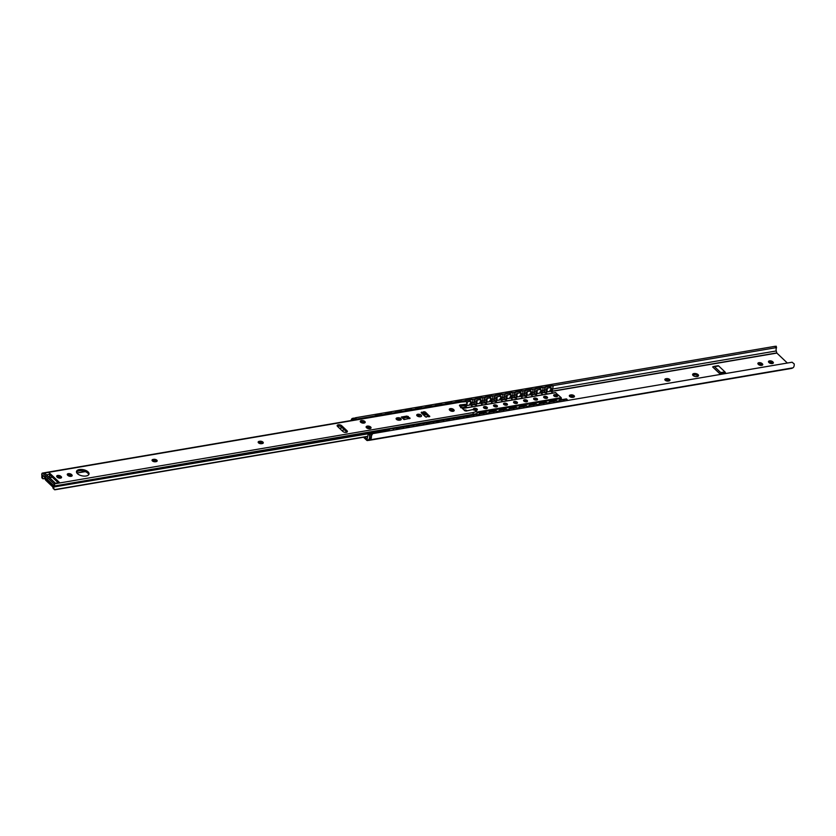<?xml version="1.0" encoding="UTF-8"?>
<svg xmlns="http://www.w3.org/2000/svg" width="836" height="836" viewBox="0 0 836 836"><rect width="100%" height="100%" fill="white"/><g stroke="black" fill="none" stroke-linecap="round" stroke-linejoin="round"><path stroke-width="1.25" d="M367.704 436.486L55.155 489.708L53.253 488.621L52.825 487.315A4.326 2.33 80.3 0 1 53.692 485.57L42.605 475.067A4.326 2.33 80.3 0 1 42.594 477.628L41.8 476.865L41.978 477.899L41.8 476.865A2.821 1.515 -99.7 0 0 41.81 475.203A2.017 1.087 80.3 0 1 41.81 474.012L41.842 473.834A1.505 0.815 80.3 0 1 42.385 473.103A1.505 0.815 80.3 0 1 42.908 473.301L54.089 483.908A1.505 0.815 80.3 0 1 54.622 485.956L54.591 486.124A2.017 1.087 80.3 0 1 54.183 486.939A2.821 1.515 -99.7 0 0 53.619 488.078L52.825 487.315M55.155 489.708L54.392 489.666L53.619 488.078M44.862 478.432L42.908 478.767L41.863 477.826M42.908 478.767L42.594 477.628M460.97 407.122A4.326 2.33 -99.7 0 0 461.253 406.087M476.614 414.572A2.017 1.087 -99.7 0 0 477.001 413.778L477.032 413.611A1.505 0.815 -99.7 0 0 476.499 411.563L475.224 410.351L472.486 409.63L466.185 411.051L464.753 410.706L459.424 405.659L459.79 405L466.728 404.175L467.334 402.879L466.06 401.667A1.505 0.815 -99.7 0 0 465.589 401.458L461.033 401.823A1.505 0.815 -99.7 0 0 460.991 401.823L42.385 473.103M461.441 407.571L464.419 407.331L463.154 407.435L464.419 407.331L465.756 405.982A4.326 2.33 -99.7 0 0 465.83 405.533M467.334 402.879L466.467 405.46L460.03 406.223M337.525 426.412A2.518 1.233 -168.5 0 1 337.148 425.555A2.518 1.233 -168.5 0 1 339.04 424.751A2.518 1.233 -168.5 0 1 341.694 425.702L347.024 430.749A2.518 1.233 -168.5 0 1 347.4 431.606A2.518 1.233 -168.5 0 1 345.508 432.411A2.518 1.233 -168.5 0 1 342.844 431.46L337.525 426.412M346.888 432.17A2.518 1.233 11.5 0 0 346.762 432.034L341.433 426.987A2.518 1.233 11.5 0 0 337.389 426.276M370.557 428.44A2.518 1.233 11.5 0 0 370.421 428.304A2.518 1.233 11.5 0 0 366.377 427.593M370.682 427.018A2.518 1.233 -168.5 0 1 371.059 427.875A2.518 1.233 -168.5 0 1 368.352 428.586A2.518 1.233 -168.5 0 1 366.126 426.872A2.518 1.233 -168.5 0 1 368.018 426.067A2.518 1.233 -168.5 0 1 370.682 427.018M364.695 422.891A2.518 1.233 11.5 0 0 364.569 422.755A2.518 1.233 11.5 0 0 360.515 422.044M364.83 421.469A2.518 1.233 -168.5 0 1 365.207 422.326A2.518 1.233 -168.5 0 1 362.49 423.037A2.518 1.233 -168.5 0 1 360.274 421.323A2.518 1.233 -168.5 0 1 362.166 420.508A2.518 1.233 -168.5 0 1 364.83 421.469M55.458 483.271L50.421 478.495A2.017 1.087 80.3 0 1 49.648 476.53L49.533 474.284L46.461 474.806M55.406 483.281L59.241 482.633A2.017 1.087 80.3 0 1 59.92 482.894L55.74 483.616L44.59 473.03L48.77 472.319A2.017 1.087 80.3 0 1 49.533 474.284M45.478 477.272A2.017 1.087 -99.7 0 0 46.241 479.206L52.522 485.162A2.017 1.087 -99.7 0 0 53.211 485.434A2.017 1.087 -99.7 0 0 53.703 485.079M52.929 486.876A3.522 1.902 80.3 0 1 52.26 486.447L45.98 480.491A3.522 1.902 80.3 0 1 44.632 477.063L44.601 476.457M48.77 472.319L59.92 482.894M58.206 482.811L49.554 474.597M428.784 416.83L425.106 413.339L421.772 413.308M409.086 418.69L406.693 417.363L403.046 417.99M453.635 411.145A2.309 1.139 11.5 0 0 453.572 411.082L453.196 410.727A2.309 1.139 11.5 0 0 449.559 410.037M400.684 419.954A2.309 1.139 11.5 0 0 397.476 419.055L396.891 419.16A2.309 1.139 11.5 0 0 396.4 419.296M262.734 443.435A2.309 1.139 11.5 0 0 259.526 442.547L258.941 442.641A2.309 1.139 11.5 0 0 258.449 442.787M156.625 461.503A2.309 1.139 11.5 0 0 153.416 460.615L152.831 460.709A2.309 1.139 11.5 0 0 152.34 460.855M88.741 474.66A6.385 3.145 11.5 0 0 87.801 473.155A6.385 3.145 11.5 0 0 81.688 470.772A6.385 3.145 11.5 0 0 76.504 472.173M71.624 476.186A2.309 1.139 11.5 0 0 71.562 476.133L71.196 475.778A2.309 1.139 11.5 0 0 67.549 475.088M61.018 477.993A2.309 1.139 11.5 0 0 60.955 477.941L60.579 477.586A2.309 1.139 11.5 0 0 56.942 476.886M401.353 417.039L406.965 416.077L410.079 418.303L404.007 419.557L401.353 417.039A1.808 1.244 -46.5 0 1 402.283 417.268L404.593 419.463M423.998 411.688L425.367 412.054L429.777 416.432L425.451 416.798L421.187 412.765L423.998 411.688L423.737 412.974M419.724 416.777L418.104 415.241L421.187 415.147L421.522 416.088M418.104 415.241A2.466 1.212 11.5 0 0 416.861 415.565M421.187 415.147A2.466 1.212 -168.5 0 1 421.553 415.983A2.466 1.212 -168.5 0 1 418.899 416.683A2.466 1.212 -168.5 0 1 416.725 415.001A2.466 1.212 -168.5 0 1 418.575 414.207A2.466 1.212 -168.5 0 1 421.187 415.147M449.622 410.089A2.309 1.139 -168.5 0 1 449.277 409.306A2.309 1.139 -168.5 0 1 451.012 408.564A2.309 1.139 -168.5 0 1 453.467 409.441L453.833 409.797A2.309 1.139 -168.5 0 1 454.178 410.58A2.309 1.139 -168.5 0 1 452.443 411.322A2.309 1.139 -168.5 0 1 449.987 410.445L449.622 410.089M397.737 417.77A2.309 1.139 -168.5 0 1 400.162 418.125A2.309 1.139 -168.5 0 1 401.228 419.39A2.309 1.139 -168.5 0 1 400.183 420.09L399.608 420.195A2.309 1.139 -168.5 0 1 397.184 419.829A2.309 1.139 -168.5 0 1 396.107 418.564A2.309 1.139 -168.5 0 1 397.152 417.864L397.737 417.77L397.476 419.055M259.787 441.262A2.309 1.139 -168.5 0 1 262.211 441.617A2.309 1.139 -168.5 0 1 263.288 442.881A2.309 1.139 -168.5 0 1 262.243 443.582L261.658 443.676A2.309 1.139 -168.5 0 1 259.233 443.32A2.309 1.139 -168.5 0 1 258.167 442.056A2.309 1.139 -168.5 0 1 259.202 441.356L259.787 441.262L259.526 442.547M153.678 459.33A2.309 1.139 -168.5 0 1 156.092 459.685A2.309 1.139 -168.5 0 1 157.168 460.95A2.309 1.139 -168.5 0 1 156.123 461.65L155.538 461.744A2.309 1.139 -168.5 0 1 153.124 461.388A2.309 1.139 -168.5 0 1 152.047 460.124A2.309 1.139 -168.5 0 1 153.093 459.424L153.678 459.33L153.416 460.615M88.062 471.87A6.385 3.145 -168.5 0 1 89.013 474.043A6.385 3.145 -168.5 0 1 82.127 475.851A6.385 3.145 -168.5 0 1 76.494 471.504A6.385 3.145 -168.5 0 1 81.291 469.445A6.385 3.145 -168.5 0 1 88.062 471.87M67.611 475.141A2.309 1.139 -168.5 0 1 67.267 474.357A2.309 1.139 -168.5 0 1 69.001 473.615A2.309 1.139 -168.5 0 1 71.457 474.493L71.823 474.838A2.309 1.139 -168.5 0 1 72.178 475.632A2.309 1.139 -168.5 0 1 70.433 476.374A2.309 1.139 -168.5 0 1 67.988 475.496L67.611 475.141M57.005 476.948A2.309 1.139 -168.5 0 1 56.649 476.165A2.309 1.139 -168.5 0 1 58.395 475.423A2.309 1.139 -168.5 0 1 60.84 476.301L61.216 476.645A2.309 1.139 -168.5 0 1 61.561 477.44A2.309 1.139 -168.5 0 1 59.826 478.182A2.309 1.139 -168.5 0 1 57.37 477.304L57.005 476.948M466.728 404.175L466.467 405.46M473.207 414.75L473.228 414.677A1.505 0.815 -99.7 0 0 472.695 412.629L54.089 483.908M42.908 473.301L461.514 402.022A1.505 0.815 -99.7 0 0 461.033 401.823M720.684 374.382L712.627 366.941L713.735 366.481A1.808 0.972 80.3 0 1 713.892 366.429A1.808 0.972 80.3 0 1 714.508 366.67L720.768 372.605A1.808 0.972 80.3 0 1 721.353 373.702L721.489 374.246M725.669 373.535L725.523 372.992A1.808 0.972 -99.7 0 0 724.937 371.895L718.678 365.959A1.808 0.972 -99.7 0 0 718.061 365.719A1.808 0.972 -99.7 0 0 717.915 365.771L714.048 366.429M720.507 374.413L713.819 368.07M698.07 374.622A3.02 1.484 -168.5 0 1 698.52 375.657A3.02 1.484 -168.5 0 1 695.27 376.503A3.02 1.484 -168.5 0 1 692.605 374.455A3.02 1.484 -168.5 0 1 694.873 373.483A3.02 1.484 -168.5 0 1 698.07 374.622M698.081 376.242A3.02 1.484 11.5 0 0 697.809 375.918A3.02 1.484 11.5 0 0 692.783 375.155M669.417 380.819A2.309 1.139 11.5 0 0 666.208 379.92L665.623 380.025A2.309 1.139 11.5 0 0 665.132 380.161M666.47 378.635A2.309 1.139 -168.5 0 1 668.894 379.001A2.309 1.139 -168.5 0 1 669.96 380.265A2.309 1.139 -168.5 0 1 668.915 380.955L668.34 381.059A2.309 1.139 -168.5 0 1 665.916 380.704A2.309 1.139 -168.5 0 1 664.839 379.44A2.309 1.139 -168.5 0 1 665.884 378.739L666.47 378.635L666.208 379.92M573.914 397.079A2.309 1.139 11.5 0 0 570.706 396.191L570.121 396.285A2.309 1.139 11.5 0 0 569.63 396.431M570.967 394.895A2.309 1.139 -168.5 0 1 573.392 395.261A2.309 1.139 -168.5 0 1 574.457 396.525A2.309 1.139 -168.5 0 1 573.423 397.225L572.838 397.319A2.309 1.139 -168.5 0 1 570.413 396.964A2.309 1.139 -168.5 0 1 569.337 395.7A2.309 1.139 -168.5 0 1 570.382 395L570.967 394.895L570.706 396.191M787.355 363.033L776.863 353.085L776.257 350.953A2.821 1.515 80.3 0 1 776.341 348.278L775.599 347.755L776.341 348.278L775.599 347.755L552.627 385.72A1.003 0.69 -46.5 0 1 552.753 385.918M758.21 364.182A2.309 1.139 -168.5 0 1 757.865 363.388A2.309 1.139 -168.5 0 1 759.6 362.646A2.309 1.139 -168.5 0 1 762.045 363.524L762.422 363.879A2.309 1.139 -168.5 0 1 762.766 364.663A2.309 1.139 -168.5 0 1 761.032 365.405A2.309 1.139 -168.5 0 1 758.576 364.527L758.21 364.182M768.817 362.375A2.309 1.139 -168.5 0 1 768.472 361.58A2.309 1.139 -168.5 0 1 770.207 360.839A2.309 1.139 -168.5 0 1 772.663 361.716L773.039 362.072A2.309 1.139 -168.5 0 1 773.384 362.855A2.309 1.139 -168.5 0 1 771.638 363.597A2.309 1.139 -168.5 0 1 769.193 362.719L768.817 362.375M762.223 365.227A2.309 1.139 11.5 0 0 762.16 365.165L761.784 364.81A2.309 1.139 11.5 0 0 758.147 364.12M772.83 363.42A2.309 1.139 11.5 0 0 772.777 363.357L772.401 363.002A2.309 1.139 11.5 0 0 768.754 362.312M775.599 347.755L775.265 346.271L355.624 417.728M354.84 419.411L356.157 419.17L355.822 417.697L353.189 418.617M371.288 435.984L371.414 435.911A4.326 2.33 80.3 0 1 370.129 439.82L369.115 440.321A1.808 0.972 80.3 0 1 368.958 440.373A1.808 0.972 80.3 0 1 368.666 440.342M371.414 435.911L372.647 433.644L371.059 434.636M791.587 368.383A1.808 0.972 -99.7 0 0 791.744 368.383A1.808 0.972 -99.7 0 0 791.901 368.331L792.904 367.83A4.326 2.33 -99.7 0 0 794.2 363.911L792.089 362.228L372.647 433.644M545.25 386.974L542.595 387.423A1.003 0.69 -46.5 0 1 542.731 387.622M535.228 388.677L532.574 389.137A1.003 0.69 -46.5 0 1 532.699 389.325M525.196 390.391L522.542 390.84A1.003 0.69 -46.5 0 1 522.678 391.039M515.175 392.094L512.52 392.544A1.003 0.69 -46.5 0 1 512.646 392.742M505.143 393.808L502.499 394.258A1.003 0.69 -46.5 0 1 502.624 394.456M495.121 395.512L492.467 395.961A1.003 0.69 -46.5 0 1 492.603 396.159M485.089 397.215L482.445 397.675A1.003 0.69 -46.5 0 1 482.571 397.863M475.067 398.929L472.413 399.378M465.035 400.632L462.392 401.081A1.003 0.69 -46.5 0 1 462.517 401.28M455.014 402.335L452.36 402.795A1.003 0.69 -46.5 0 1 452.495 402.994M444.982 404.049L442.338 404.499A1.003 0.69 -46.5 0 1 442.463 404.697M434.96 405.753L432.306 406.202A1.003 0.69 -46.5 0 1 432.442 406.4M424.928 407.466L422.284 407.916A1.003 0.69 -46.5 0 1 422.41 408.114M414.907 409.17L412.252 409.619A1.003 0.69 -46.5 0 1 412.388 409.818M404.885 410.873L402.231 411.333A1.003 0.69 -46.5 0 1 402.356 411.521M394.853 412.587L392.199 413.036A1.003 0.69 -46.5 0 1 392.335 413.235M384.832 414.29L382.177 414.74M374.8 416.004L356.157 419.17M370.787 433.163L368.185 434.114L367.15 439.234L364.81 437.019M353.241 420.174L354.192 420.017M371.821 434.041L371.309 433.299L369.47 433.612L370.766 434.009A4.222 2.278 80.3 0 1 369.93 439.757L368.875 440.279A1.808 0.972 80.3 0 1 368.718 440.332A1.808 0.972 80.3 0 1 368.561 440.332M368.948 417.164L356.042 419.285A2.717 1.463 -99.7 0 1 356.857 419.557L355.499 419.641M369.146 417.133L372.72 416.537A2.633 1.421 80.3 0 1 373.441 416.736M387.852 430.446L388.029 430.55A2.633 1.421 80.3 0 1 388.343 430.979M371.309 433.299L388.029 430.55M341.799 430.467A5.026 3.438 133.5 0 0 341.882 430.446L344.39 429.788M550.527 387.726L550.882 389.053L550.872 387.538L547.162 388.176L547.172 388.824M550.558 387.862L550.882 389.053A2.257 1.547 -46.5 0 1 550.725 389.827L550.057 390.318M551.196 388.928L550.914 387.674M550.307 390.527L551.185 390.172A2.821 1.933 -46.5 0 0 551.467 388.782L551.102 387.601A3.093 2.121 -46.5 0 1 551.217 387.873A3.093 2.121 -46.5 0 1 551.258 388.05M546.859 390.694L546.692 390.935A2.821 1.933 133.5 0 1 546.974 389.555L547.193 388.594L547.214 389.68A2.257 1.547 133.5 0 0 547.058 390.454L546.702 391.029M546.608 391.478L546.692 390.935L546.263 391.363A3.093 2.121 133.5 0 1 546.89 388.332L546.88 388.322A3.104 2.121 133.5 0 0 546.263 391.363M547.214 389.68L547.099 388.447M547.193 388.677A1.035 0.941 116.9 0 1 547.078 389.628M540.505 389.43L540.861 390.767L540.84 389.252L536.952 390.036M540.526 389.566L540.861 390.767A2.257 1.547 -46.5 0 1 540.704 391.541L540.025 392.021M541.174 390.631L540.882 389.377M540.275 392.23L541.164 391.875A2.821 1.933 -46.5 0 0 541.446 390.496L540.829 389.503M536.837 392.397L536.67 392.638A2.821 1.933 133.5 0 1 536.952 391.258L537.172 390.307L537.193 391.384A2.257 1.547 133.5 0 0 537.025 392.168L536.67 392.742M536.587 393.181L536.67 392.638L536.231 393.066A3.093 2.121 133.5 0 1 536.858 390.036L536.848 390.025A3.104 2.121 133.5 0 0 536.231 393.066M537.193 391.384L537.067 390.151M537.161 390.381A1.035 0.941 116.9 0 1 537.057 391.332M530.484 391.133L531.142 392.345L530.818 390.955L527.108 391.593L526.92 392.962A2.821 1.933 133.5 0 0 526.638 394.352L526.21 394.78A3.104 2.121 133.5 0 1 526.826 391.739L526.826 391.739A3.093 2.121 133.5 0 0 526.22 394.77M530.505 391.269L530.839 392.471A2.257 1.547 -46.5 0 1 530.672 393.244L530.003 393.725M531.142 392.345L530.86 391.091M530.254 393.944L531.132 393.578A2.821 1.933 -46.5 0 0 531.414 392.199L531.048 391.018A3.093 2.121 -46.5 0 1 531.163 391.29A3.093 2.121 -46.5 0 1 531.215 391.467M527.004 391.854L527.161 393.098A2.257 1.547 133.5 0 0 527.004 393.871L526.649 394.446M526.805 394.111L526.555 394.895M527.161 393.098L526.92 391.739M527.14 392.084A1.035 0.941 116.9 0 1 527.025 393.045M520.452 392.847L520.807 394.174L520.786 392.659L516.899 393.453M520.473 392.983L520.807 394.174A2.257 1.547 -46.5 0 1 520.65 394.958L519.971 395.438M521.121 394.049L520.828 392.795M520.222 395.647L521.11 395.292A2.821 1.933 -46.5 0 0 521.392 393.913L521.027 392.721A3.093 2.121 -46.5 0 1 521.131 392.993A3.093 2.121 -46.5 0 1 521.183 393.171M516.784 395.815L516.617 396.055A2.821 1.933 133.5 0 1 516.899 394.676L517.118 393.714L517.139 394.801A2.257 1.547 133.5 0 0 516.982 395.574L516.617 396.149M516.533 396.598L516.617 396.055L516.178 396.483A3.093 2.121 133.5 0 1 516.805 393.453L516.794 393.442A3.104 2.121 133.5 0 0 516.178 396.483M517.139 394.801L517.014 393.568M517.108 393.798A1.035 0.941 116.9 0 1 517.003 394.749M510.43 394.55L510.786 395.888L510.765 394.373L506.867 395.156M510.451 394.686L510.786 395.888A2.257 1.547 -46.5 0 1 510.618 396.661L509.95 397.142M511.089 395.752L510.806 394.498M510.2 397.351L511.078 396.995A2.821 1.933 -46.5 0 0 511.36 395.616L510.995 394.435A3.093 2.121 -46.5 0 1 511.109 394.696A3.093 2.121 -46.5 0 1 511.162 394.874A3.104 2.121 133.5 0 0 510.995 394.435L510.754 394.623M506.752 397.528L506.585 397.758A2.821 1.933 133.5 0 1 506.867 396.379L507.097 395.428L507.107 396.515A2.257 1.547 133.5 0 0 506.95 397.288L506.595 397.863M506.501 398.302L506.585 397.758L506.156 398.187A3.093 2.121 133.5 0 1 506.783 395.156L506.773 395.146A3.104 2.121 133.5 0 0 506.156 398.187M507.107 396.515L506.992 395.282M507.086 395.501A1.035 0.941 116.9 0 1 506.971 396.463M500.398 396.264L500.754 397.591L500.733 396.076L496.845 396.86M500.419 396.4L500.754 397.591A2.257 1.547 -46.5 0 1 500.597 398.364L499.918 398.856M501.067 397.466L500.774 396.212M500.168 399.065L501.057 398.709A2.821 1.933 -46.5 0 0 501.339 397.319L500.973 396.139A3.093 2.121 -46.5 0 1 501.077 396.41A3.093 2.121 -46.5 0 1 501.13 396.588M497.086 398.218L496.971 396.985L497.086 398.218A2.257 1.547 133.5 0 0 496.929 398.991L496.563 399.566M496.73 399.232L496.124 399.901A3.093 2.121 133.5 0 1 496.751 396.86L496.741 396.86A3.104 2.121 133.5 0 0 496.124 399.901M497.065 397.121L496.845 398.093A2.821 1.933 133.5 0 0 496.563 399.472L496.479 400.016M497.054 397.215A1.035 0.941 116.9 0 1 496.95 398.166M490.377 397.967L490.732 399.294L490.722 397.79L487.001 398.417L487.012 399.065M490.398 398.103L490.732 399.294A2.257 1.547 -46.5 0 1 490.575 400.078L489.896 400.559M491.035 399.169L490.753 397.915M490.147 400.768L491.025 400.413A2.821 1.933 -46.5 0 0 491.307 399.033L490.941 397.842A3.093 2.121 -46.5 0 1 491.056 398.114A3.093 2.121 -46.5 0 1 491.108 398.291M487.054 399.921L486.939 398.688L487.054 399.921A2.257 1.547 133.5 0 0 486.897 400.705L486.542 401.28M486.698 400.935L486.103 401.604A3.104 2.121 133.5 0 1 486.719 398.563L486.719 398.563A3.093 2.121 133.5 0 0 486.113 401.604M487.043 398.835L486.813 399.796A2.821 1.933 133.5 0 0 486.531 401.175L486.458 401.719M487.033 398.918A1.035 0.941 116.9 0 1 486.918 399.869M480.345 399.671L480.7 401.008L480.679 399.493L476.969 400.12L476.99 400.778M480.366 399.807L480.7 401.008A2.257 1.547 -46.5 0 1 480.543 401.782L479.864 402.262M481.013 400.883L480.721 399.629M480.115 402.471L481.003 402.116A2.821 1.933 -46.5 0 0 481.285 400.737L480.919 399.556A3.093 2.121 -46.5 0 1 481.024 399.817A3.093 2.121 -46.5 0 1 481.076 400.005M476.677 402.649L476.51 402.889A2.821 1.933 133.5 0 1 476.792 401.499L477.011 400.548L477.032 401.635A2.257 1.547 133.5 0 0 476.875 402.409L476.51 402.983M476.426 403.433L476.51 402.889L476.071 403.318A3.104 2.121 133.5 0 1 476.698 400.277L476.698 400.277A3.093 2.121 133.5 0 0 476.081 403.307M477.032 401.635L476.917 400.402M477.001 400.622A1.035 0.941 116.9 0 1 476.896 401.583M470.323 401.385L470.678 402.712L470.658 401.196L466.948 401.834L466.76 403.213L466.666 401.98A3.104 2.121 133.5 0 0 466.551 402.137A3.093 2.121 133.5 0 1 466.676 401.991M470.344 401.52L470.678 402.712A2.257 1.547 -46.5 0 1 470.522 403.495L469.842 403.976M470.981 402.586L470.699 401.332M470.093 404.185L470.981 403.83A2.821 1.933 -46.5 0 0 471.253 402.44L470.887 401.259A3.093 2.121 -46.5 0 1 471.002 401.531A3.093 2.121 -46.5 0 1 471.055 401.708M467 403.339L466.77 401.991M546.963 390.83L546.66 391.342L547.34 391.447M544.351 392.439A1.003 0.69 -46.5 0 1 544.006 391.739L544.842 387.664A1.003 0.69 -46.5 0 1 545.845 386.66L552.115 385.595A1.003 0.69 -46.5 0 1 552.638 385.73L552.951 386.033A1.003 0.69 133.5 0 0 552.439 385.898L546.169 386.964A1.003 0.69 133.5 0 0 545.156 387.967L544.33 392.042A1.003 0.69 133.5 0 0 544.988 392.763L545.511 392.168L547.392 393.965M548.573 391.624L546.545 391.457M545.511 392.168L550.945 391.238L552.826 393.035M558.699 401.97L558.897 400.998A1.003 0.69 -46.5 0 1 559.911 399.995L566.171 398.929A1.003 0.69 -46.5 0 1 566.818 399.242M536.942 392.533L536.639 393.056L537.318 393.16M531.989 394.592L534.288 394.195A1.003 0.69 -46.5 0 1 533.985 393.453L534.81 389.377A1.003 0.69 -46.5 0 1 535.824 388.374L542.094 387.308A1.003 0.69 -46.5 0 1 542.606 387.434L542.93 387.737A1.003 0.69 133.5 0 0 542.407 387.611L536.137 388.677A1.003 0.69 133.5 0 0 535.134 389.68L534.298 393.756A1.003 0.69 133.5 0 0 534.967 394.467L535.489 393.871L537.37 395.668M538.551 393.338L536.524 393.16M535.489 393.871L540.923 392.951L542.804 394.749M548.677 403.673L548.865 402.701A1.003 0.69 -46.5 0 1 549.879 401.698L556.149 400.632A1.003 0.69 -46.5 0 1 556.786 400.956M526.92 394.247L527.286 394.864M524.297 395.856A1.003 0.69 -46.5 0 1 523.953 395.156L524.789 391.081A1.003 0.69 -46.5 0 1 525.792 390.078L532.062 389.012A1.003 0.69 -46.5 0 1 532.584 389.137L532.898 389.44A1.003 0.69 133.5 0 0 532.386 389.315L526.116 390.381A1.003 0.69 133.5 0 0 525.102 391.384L524.276 395.459A1.003 0.69 133.5 0 0 524.935 396.18L525.457 395.585L527.338 397.382M528.519 395.041L526.492 394.874M530.891 394.676L525.468 395.595L530.891 394.655L532.772 396.452M538.645 405.376L538.844 404.405A1.003 0.69 -46.5 0 1 539.857 403.412L546.117 402.335A1.003 0.69 -46.5 0 1 546.765 402.659M516.888 395.95L516.585 396.463L517.265 396.567M514.265 397.57A1.003 0.69 -46.5 0 1 513.931 396.87L514.757 392.784A1.003 0.69 -46.5 0 1 515.77 391.791L522.04 390.715A1.003 0.69 -46.5 0 1 522.552 390.851L522.876 391.154A1.003 0.69 133.5 0 0 522.354 391.018L516.094 392.094A1.003 0.69 133.5 0 0 515.08 393.087L514.245 397.173A1.003 0.69 133.5 0 0 514.913 397.884L515.436 397.288L517.317 399.085M518.498 396.755L516.47 396.577M520.87 396.379L515.436 397.299L520.87 396.368L522.751 398.155M528.624 407.09L528.822 406.118A1.003 0.69 -46.5 0 1 529.825 405.115L536.095 404.049A1.003 0.69 -46.5 0 1 536.733 404.363M506.867 397.654L506.564 398.176L507.233 398.281M504.244 399.274A1.003 0.69 -46.5 0 1 503.899 398.573L504.735 394.498A1.003 0.69 -46.5 0 1 505.738 393.495L512.008 392.429A1.003 0.69 -46.5 0 1 512.531 392.554L512.844 392.857A1.003 0.69 133.5 0 0 512.332 392.732L506.062 393.798A1.003 0.69 133.5 0 0 505.048 394.801L504.223 398.876A1.003 0.69 133.5 0 0 504.881 399.587L505.404 399.002L507.295 400.789M508.466 398.458L506.438 398.281M505.404 399.002L510.838 398.072L512.719 399.869M518.592 408.794L518.79 407.822A1.003 0.69 -46.5 0 1 519.804 406.818L526.063 405.753A1.003 0.69 -46.5 0 1 526.711 406.077M496.835 399.368L496.532 399.88L497.211 399.984M494.212 400.977A1.003 0.69 -46.5 0 1 493.877 400.277L494.703 396.201A1.003 0.69 -46.5 0 1 495.717 395.198L501.987 394.132A1.003 0.69 -46.5 0 1 502.499 394.258L502.823 394.561A1.003 0.69 133.5 0 0 502.3 394.435L496.041 395.501A1.003 0.69 133.5 0 0 495.027 396.504L494.201 400.58A1.003 0.69 133.5 0 0 494.86 401.301L495.382 400.705L497.263 402.503M498.444 400.162L496.417 399.995M500.816 399.796L495.382 400.716L500.816 399.775L502.697 401.573M508.57 410.507L508.769 409.525A1.003 0.69 -46.5 0 1 509.772 408.532L516.042 407.466A1.003 0.69 -46.5 0 1 516.679 407.78M486.813 401.071L486.51 401.594L487.179 401.698M484.19 402.691A1.003 0.69 -46.5 0 1 483.845 401.991L484.681 397.905A1.003 0.69 -46.5 0 1 485.695 396.912L491.955 395.846A1.003 0.69 -46.5 0 1 492.477 395.971L492.791 396.274A1.003 0.69 133.5 0 0 492.279 396.149L486.009 397.215A1.003 0.69 133.5 0 0 484.995 398.208L484.169 402.294A1.003 0.69 133.5 0 0 484.828 403.004L485.35 402.409L487.242 404.206M488.412 401.876L486.385 401.698M490.795 401.499L485.361 402.43L490.784 401.489L492.665 403.286M498.538 412.211L498.737 411.239A1.003 0.69 -46.5 0 1 499.75 410.236L506.01 409.17A1.003 0.69 -46.5 0 1 506.658 409.483M476.781 402.785L476.478 403.297L477.157 403.401M474.158 404.394A1.003 0.69 -46.5 0 1 473.824 403.694L474.649 399.618A1.003 0.69 -46.5 0 1 475.663 398.615L481.933 397.549A1.003 0.69 -46.5 0 1 482.445 397.675L482.769 397.978A1.003 0.69 133.5 0 0 482.247 397.852L475.987 398.918A1.003 0.69 133.5 0 0 474.973 399.921L474.148 403.997A1.003 0.69 133.5 0 0 474.806 404.718L475.329 404.122L477.21 405.909M478.391 403.579L476.363 403.401M475.329 404.122L480.763 403.192L482.644 404.99M488.517 413.914L488.715 412.942A1.003 0.69 -46.5 0 1 489.718 411.939L495.988 410.873A1.003 0.69 -46.5 0 1 496.626 411.197M464.586 401.541L464.628 401.322A1.003 0.69 -46.5 0 1 465.642 400.319L471.901 399.253A1.003 0.69 -46.5 0 1 472.549 399.577M468.359 405.293L466.572 405.241M465.798 405.742L470.731 404.906L472.612 406.693M478.485 415.628L478.683 414.656A1.003 0.69 -46.5 0 1 479.697 413.653L485.967 412.587A1.003 0.69 -46.5 0 1 486.604 412.9M454.638 402.91A1.003 0.69 -46.5 0 1 455.61 402.032L461.88 400.966A1.003 0.69 -46.5 0 1 462.392 401.092L462.716 401.395A1.003 0.69 133.5 0 0 462.193 401.27L455.933 402.335A1.003 0.69 133.5 0 0 455.171 402.816M468.463 417.331L468.662 416.359A1.003 0.69 -46.5 0 1 469.665 415.356L475.935 414.29A1.003 0.69 -46.5 0 1 476.572 414.614M444.606 404.614A1.003 0.69 -46.5 0 1 445.588 403.736L451.848 402.67A1.003 0.69 -46.5 0 1 452.37 402.795L452.684 403.098A1.003 0.69 133.5 0 0 452.171 402.973L445.901 404.039A1.003 0.69 133.5 0 0 445.149 404.519M458.431 419.035L458.63 418.063A1.003 0.69 -46.5 0 1 459.643 417.07L465.913 416.004A1.003 0.69 -46.5 0 1 466.551 416.318M434.584 406.327A1.003 0.69 -46.5 0 1 435.556 405.45L441.826 404.373A1.003 0.69 -46.5 0 1 442.338 404.509L442.662 404.812A1.003 0.69 133.5 0 0 442.139 404.676L435.88 405.753A1.003 0.69 133.5 0 0 435.117 406.233M448.409 420.748L448.608 419.776A1.003 0.69 -46.5 0 1 449.611 418.773L455.881 417.707A1.003 0.69 -46.5 0 1 456.519 418.021M424.552 408.031A1.003 0.69 -46.5 0 1 425.534 407.153L431.794 406.087A1.003 0.69 -46.5 0 1 432.316 406.212L432.63 406.515A1.003 0.69 133.5 0 0 432.118 406.39L425.848 407.456A1.003 0.69 133.5 0 0 425.096 407.937M438.377 422.452L438.576 421.48A1.003 0.69 -46.5 0 1 439.59 420.477L445.86 419.411A1.003 0.69 -46.5 0 1 446.497 419.735M414.531 409.734A1.003 0.69 -46.5 0 1 415.502 408.856L421.772 407.79A1.003 0.69 -46.5 0 1 422.284 407.916L422.608 408.219A1.003 0.69 133.5 0 0 422.086 408.093L415.826 409.159A1.003 0.69 133.5 0 0 415.064 409.65M428.356 424.165L428.555 423.194A1.003 0.69 -46.5 0 1 429.558 422.19L435.828 421.125A1.003 0.69 -46.5 0 1 436.465 421.438M404.499 411.448A1.003 0.69 -46.5 0 1 405.481 410.57L411.74 409.504A1.003 0.69 -46.5 0 1 412.263 409.63L412.587 409.933A1.003 0.69 133.5 0 0 412.064 409.807L405.794 410.873A1.003 0.69 133.5 0 0 405.042 411.354M418.324 425.869L418.522 424.897A1.003 0.69 -46.5 0 1 419.536 423.894L425.806 422.828A1.003 0.69 -46.5 0 1 426.444 423.141M394.477 413.151A1.003 0.69 -46.5 0 1 395.449 412.273L401.719 411.207A1.003 0.69 -46.5 0 1 402.241 411.333L402.555 411.636A1.003 0.69 133.5 0 0 402.043 411.511L395.773 412.576A1.003 0.69 133.5 0 0 395.01 413.057M408.302 427.572L408.501 426.6A1.003 0.69 -46.5 0 1 409.515 425.608L415.774 424.531A1.003 0.69 -46.5 0 1 416.422 424.855M384.445 414.855A1.003 0.69 -46.5 0 1 385.427 413.977L391.697 412.911A1.003 0.69 -46.5 0 1 392.209 413.047L392.533 413.35A1.003 0.69 133.5 0 0 392.011 413.214L385.741 414.28A1.003 0.69 133.5 0 0 384.988 414.771M406.609 427.865L406.735 427.259A1.003 0.69 133.5 0 0 406.589 426.673L406.265 426.37A1.003 0.69 -46.5 0 0 405.753 426.245L399.483 427.311A1.003 0.69 -46.5 0 0 398.469 428.314L398.27 429.286M561.165 401.552L564.969 400.904M567.027 400.548L567.153 399.942A1.003 0.69 133.5 0 0 566.495 399.232L560.225 400.298A1.003 0.69 133.5 0 0 559.211 401.301L559.096 401.897M551.133 403.255L554.937 402.607M557.006 402.252L557.131 401.656A1.003 0.69 133.5 0 0 556.462 400.935L550.203 402.001A1.003 0.69 133.5 0 0 549.189 403.004L549.064 403.61M541.111 404.958L544.915 404.31M546.974 403.966L547.099 403.36A1.003 0.69 133.5 0 0 546.441 402.638L540.171 403.715A1.003 0.69 133.5 0 0 539.168 404.708L539.042 405.314M531.079 406.672L534.883 406.024M536.952 405.669L537.078 405.063A1.003 0.69 133.5 0 0 536.409 404.352L530.149 405.418A1.003 0.69 133.5 0 0 529.136 406.421L529.01 407.017M521.058 408.376L524.862 407.728M526.92 407.372L527.046 406.777A1.003 0.69 133.5 0 0 526.387 406.056L520.117 407.122A1.003 0.69 133.5 0 0 519.114 408.125L518.989 408.731M511.026 410.079L514.83 409.431M516.899 409.086L517.024 408.48A1.003 0.69 133.5 0 0 516.355 407.769L510.096 408.835A1.003 0.69 133.5 0 0 509.082 409.828L508.957 410.434M501.004 411.793L504.808 411.145M506.877 410.789L506.992 410.194A1.003 0.69 133.5 0 0 506.334 409.473L500.064 410.539A1.003 0.69 133.5 0 0 499.061 411.542L498.935 412.138M490.972 413.496L494.776 412.848M496.845 412.503L496.971 411.897A1.003 0.69 133.5 0 0 496.312 411.176L490.042 412.242A1.003 0.69 133.5 0 0 489.029 413.245L488.903 413.851M480.951 415.21L484.755 414.562M486.824 414.207L486.939 413.601A1.003 0.69 133.5 0 0 486.28 412.89L480.01 413.956A1.003 0.69 133.5 0 0 479.007 414.959L478.882 415.555M470.919 416.913L474.723 416.265M476.792 415.91L476.917 415.314A1.003 0.69 133.5 0 0 476.259 414.593L469.989 415.659A1.003 0.69 133.5 0 0 468.975 416.662L468.86 417.268M460.897 418.617L464.701 417.969M466.77 417.624L466.885 417.018A1.003 0.69 133.5 0 0 466.227 416.297L459.957 417.373A1.003 0.69 133.5 0 0 458.954 418.366L458.828 418.972M450.865 420.33L454.669 419.682M456.738 419.327L456.864 418.721A1.003 0.69 133.5 0 0 456.205 418.01L449.935 419.076A1.003 0.69 133.5 0 0 448.922 420.08L448.807 420.675M440.844 422.034L444.647 421.386M446.717 421.03L446.832 420.435A1.003 0.69 133.5 0 0 446.173 419.714L439.914 420.78A1.003 0.69 133.5 0 0 438.9 421.783L438.775 422.389M430.812 423.737L434.615 423.089M436.685 422.744L436.81 422.138A1.003 0.69 133.5 0 0 436.152 421.428L429.882 422.493A1.003 0.69 133.5 0 0 428.868 423.497L428.753 424.092M420.79 425.451L424.594 424.803M426.663 424.448L426.778 423.852A1.003 0.69 133.5 0 0 426.12 423.131L419.86 424.197A1.003 0.69 133.5 0 0 418.846 425.2L418.721 425.806M410.769 427.154L414.572 426.506M416.631 426.161L416.756 425.555A1.003 0.69 133.5 0 0 416.098 424.834L409.828 425.9A1.003 0.69 133.5 0 0 408.814 426.903L408.7 427.51M400.737 428.868L404.54 428.22M406.589 426.673A1.003 0.69 133.5 0 0 406.066 426.548L399.807 427.614A1.003 0.69 133.5 0 0 398.793 428.617L398.667 429.213M551.384 391.666A1.003 0.69 133.5 0 0 552.262 390.694L553.098 386.619A1.003 0.69 133.5 0 0 552.951 386.033M541.352 393.369A1.003 0.69 133.5 0 0 542.24 392.397L543.066 388.322A1.003 0.69 133.5 0 0 542.93 387.737M531.33 395.083A1.003 0.69 133.5 0 0 532.218 394.111L533.044 390.036A1.003 0.69 133.5 0 0 532.898 389.44M521.298 396.786A1.003 0.69 133.5 0 0 522.186 395.815L523.012 391.739A1.003 0.69 133.5 0 0 522.876 391.154M511.277 398.49A1.003 0.69 133.5 0 0 512.165 397.528L512.99 393.442A1.003 0.69 133.5 0 0 512.844 392.857M501.245 400.204A1.003 0.69 133.5 0 0 502.133 399.232L502.958 395.156A1.003 0.69 133.5 0 0 502.823 394.561M491.223 401.907A1.003 0.69 133.5 0 0 492.111 400.935L492.937 396.86A1.003 0.69 133.5 0 0 492.791 396.274M481.191 403.621A1.003 0.69 133.5 0 0 482.079 402.649L482.915 398.563A1.003 0.69 133.5 0 0 482.769 397.978M471.17 405.324A1.003 0.69 133.5 0 0 472.058 404.352L472.883 400.277A1.003 0.69 133.5 0 0 472.225 399.556L465.955 400.622A1.003 0.69 133.5 0 0 464.973 401.51M374.423 416.568A1.003 0.69 -46.5 0 1 375.395 415.691L381.665 414.625A1.003 0.69 -46.5 0 1 382.303 414.938M388.27 430.864L388.447 430.017A1.003 0.69 -46.5 0 1 389.461 429.014L395.721 427.948A1.003 0.69 -46.5 0 1 396.368 428.272M390.715 430.571L394.519 429.923M389.461 429.014L396.045 428.251A1.003 0.69 133.5 0 1 396.703 428.972L396.577 429.568M389.775 429.317A1.003 0.69 133.5 0 0 388.771 430.321L388.646 430.927M382.595 415.178A1.003 0.69 133.5 0 0 381.989 414.928L375.719 415.994A1.003 0.69 133.5 0 0 374.956 416.474M561.165 399.775L561.207 397.675L555.512 392.701M466.634 407.717L465.464 406.599M476.666 406.003L475.224 404.645M486.688 404.3L485.256 402.942M496.72 402.597L495.278 401.228M506.741 400.883L505.31 399.524M516.763 399.18L515.331 397.821M526.795 397.466L525.363 396.107M536.817 395.762L535.385 394.404M546.848 394.059L545.406 392.69M465.694 406.202L467.188 407.623M462.59 408.407L461.765 407.623M557.288 395.365A2.017 0.993 -168.5 0 1 557.591 396.055A2.017 0.993 -168.5 0 1 555.428 396.619A2.017 0.993 -168.5 0 1 553.651 395.25A2.017 0.993 -168.5 0 1 555.167 394.602A2.017 0.993 -168.5 0 1 557.288 395.365M557.466 396.295A2.017 0.993 11.5 0 0 557.184 395.877A2.017 0.993 11.5 0 0 555.323 395.135A2.017 0.993 11.5 0 0 553.672 395.522M547.267 397.069A2.017 0.993 -168.5 0 1 547.57 397.758A2.017 0.993 -168.5 0 1 545.396 398.323A2.017 0.993 -168.5 0 1 543.619 396.954A2.017 0.993 -168.5 0 1 545.135 396.306A2.017 0.993 -168.5 0 1 547.267 397.069M547.444 397.999A2.017 0.993 11.5 0 0 547.162 397.591A2.017 0.993 11.5 0 0 545.291 396.839A2.017 0.993 11.5 0 0 543.64 397.225L545.511 396.87M537.235 398.782A2.017 0.993 -168.5 0 1 537.538 399.462A2.017 0.993 -168.5 0 1 535.374 400.036A2.017 0.993 -168.5 0 1 533.598 398.667A2.017 0.993 -168.5 0 1 535.113 398.02A2.017 0.993 -168.5 0 1 537.235 398.782M537.412 399.712A2.017 0.993 11.5 0 0 537.13 399.294A2.017 0.993 11.5 0 0 535.27 398.553A2.017 0.993 11.5 0 0 533.619 398.939M527.213 400.486A2.017 0.993 -168.5 0 1 527.516 401.175A2.017 0.993 -168.5 0 1 525.342 401.74A2.017 0.993 -168.5 0 1 523.566 400.371A2.017 0.993 -168.5 0 1 525.081 399.723A2.017 0.993 -168.5 0 1 527.213 400.486M527.391 401.416A2.017 0.993 11.5 0 0 527.108 401.008A2.017 0.993 11.5 0 0 525.238 400.256A2.017 0.993 11.5 0 0 523.587 400.643M517.181 402.2A2.017 0.993 -168.5 0 1 517.484 402.879A2.017 0.993 -168.5 0 1 515.321 403.454A2.017 0.993 -168.5 0 1 513.544 402.074A2.017 0.993 -168.5 0 1 515.06 401.437A2.017 0.993 -168.5 0 1 517.181 402.2M517.359 403.119A2.017 0.993 11.5 0 0 517.076 402.712A2.017 0.993 11.5 0 0 515.216 401.97A2.017 0.993 11.5 0 0 513.565 402.346M507.159 403.903A2.017 0.993 -168.5 0 1 507.462 404.593A2.017 0.993 -168.5 0 1 505.289 405.157A2.017 0.993 -168.5 0 1 503.512 403.788A2.017 0.993 -168.5 0 1 505.028 403.14A2.017 0.993 -168.5 0 1 507.159 403.903M507.337 404.833A2.017 0.993 11.5 0 0 507.055 404.415A2.017 0.993 11.5 0 0 505.184 403.673A2.017 0.993 11.5 0 0 503.533 404.06M497.138 405.606A2.017 0.993 -168.5 0 1 497.43 406.296A2.017 0.993 -168.5 0 1 495.267 406.86A2.017 0.993 -168.5 0 1 493.491 405.491A2.017 0.993 -168.5 0 1 495.006 404.843A2.017 0.993 -168.5 0 1 497.138 405.606M497.315 406.536A2.017 0.993 11.5 0 0 497.033 406.129A2.017 0.993 11.5 0 0 495.163 405.376A2.017 0.993 11.5 0 0 493.512 405.763M487.106 407.32A2.017 0.993 -168.5 0 1 487.409 407.999A2.017 0.993 -168.5 0 1 485.235 408.574A2.017 0.993 -168.5 0 1 483.459 407.205A2.017 0.993 -168.5 0 1 484.974 406.557A2.017 0.993 -168.5 0 1 487.106 407.32M487.284 408.25A2.017 0.993 11.5 0 0 487.001 407.832A2.017 0.993 11.5 0 0 485.131 407.09A2.017 0.993 11.5 0 0 483.48 407.477M477.084 409.023A2.017 0.993 -168.5 0 1 477.377 409.713A2.017 0.993 -168.5 0 1 475.214 410.277A2.017 0.993 -168.5 0 1 473.437 408.909A2.017 0.993 -168.5 0 1 474.952 408.261A2.017 0.993 -168.5 0 1 477.084 409.023M477.262 409.953A2.017 0.993 11.5 0 0 476.98 409.535A2.017 0.993 11.5 0 0 475.109 408.794A2.017 0.993 11.5 0 0 473.458 409.18M464.074 410.058A2.017 0.993 -168.5 0 1 467.052 410.737A2.017 0.993 -168.5 0 1 467.146 410.831M466.572 410.967A2.017 0.993 11.5 0 0 464.523 410.486M425.566 416.892A2.017 0.993 -168.5 0 1 426.36 417.174M367.735 436.308L54.392 489.666M425.419 413.632L422.619 414.113M342.279 427.792L339.479 428.272M85.147 471.577L76.86 472.988M52.271 477.178L49.857 477.586M461.451 407.571L463.154 407.435M341.694 425.702L341.433 426.987M347.024 430.749L346.762 432.034M49.648 476.53L48.488 476.729M47.318 479.018L46.241 479.206M53.598 484.984L52.522 485.162M409.922 417.958L409.807 418.554M408.323 416.443L408.062 417.728M406.965 416.077L406.693 417.363M425.367 412.054L425.106 413.339M421.49 412.117L421.334 412.9M429.631 416.088L429.505 416.694M453.467 409.441L453.196 410.727M453.833 409.797L453.572 411.082M397.152 417.864L396.891 419.16M259.202 441.356L258.941 442.641M153.093 459.424L152.831 460.709M71.457 474.493L71.196 475.778M71.823 474.838L71.562 476.133M60.84 476.301L60.579 477.586M61.216 476.645L60.955 477.941M459.79 405L459.622 405.836M472.695 412.629L476.499 411.563M461.514 402.022L466.06 401.667M477.032 413.611L54.622 485.956M469.278 415.513L466.258 416.025M459.246 417.216L456.237 417.728M449.225 418.93L446.215 419.442M439.203 420.633L436.183 421.145M429.171 422.337L426.161 422.859M419.149 424.051L416.129 424.563M409.117 425.754L406.108 426.266M399.096 427.468L396.076 427.98M389.064 429.171L54.591 486.124M468.975 416.662L466.885 416.662M458.954 418.366L456.853 418.366M448.922 420.08L446.832 420.08M438.9 421.783L436.8 421.783M428.868 423.497L426.778 423.497M418.846 425.2L416.746 425.2M408.814 426.903L406.724 426.903M398.793 428.617L396.703 428.617M388.771 430.321L54.183 486.939M473.991 414.625L477.001 413.778M718.678 365.959L714.508 366.67M724.937 371.895L720.768 372.605M725.523 372.992L721.353 373.702M665.623 380.025L665.884 378.739M570.121 396.285L570.382 395M776.863 353.085L551.823 391.405M544.152 392.335L541.801 393.119M534.476 394.362L531.78 394.822M524.099 395.741L521.748 396.525M514.077 397.455L511.726 398.239M504.39 399.483L501.694 399.942M494.369 401.196L491.672 401.656M484.337 402.9L481.64 403.36M474.315 404.603L471.619 405.063M772.777 363.357L773.039 362.072M772.401 363.002L772.663 361.716M762.16 365.165L762.422 363.879M761.784 364.81L762.045 363.524M792.904 367.83L370.129 439.82M791.901 368.331L369.115 440.321M776.769 352.907L552.042 391.175M544.32 392.492L542.021 392.878M524.266 395.898L521.967 396.295M514.234 397.612L511.935 397.999M504.212 399.315L501.913 399.712M494.191 401.029L491.892 401.416M484.159 402.733L481.86 403.119M474.137 404.436L471.838 404.833M776.257 350.953L552.606 389.033M544.267 390.454L542.574 390.746M534.246 392.168L532.553 392.45M524.214 393.871L522.521 394.164M514.192 395.574L512.499 395.867M504.16 397.288L502.467 397.57M494.139 398.991L492.446 399.284M484.117 400.705L482.414 400.987M474.085 402.409L472.392 402.691M368.185 434.114L369.178 434.344A4.023 2.163 80.3 0 1 368.383 439.82L367.317 440.342A1.609 0.867 80.3 0 1 366.628 440.175L363.535 437.238M351.068 420.539A4.023 2.163 80.3 0 1 352.531 418.564L353.273 419.975M363.514 437.238L366.628 440.196M363.451 437.249L367.38 440.562A1.808 0.972 -99.7 0 1 366.764 440.321L366.628 440.175M370.891 438.576A4.023 2.163 -99.7 0 0 370.85 434.062L368.331 433.884M371.853 434.03A2.717 1.463 -99.7 0 0 371.393 433.33M356.042 419.285A2.717 1.463 -99.7 0 0 355.864 419.338L354.892 419.505M386.817 430.435A2.414 1.296 80.3 0 1 387.089 430.331A2.414 1.296 80.3 0 1 387.381 430.341L369.815 433.33M367.317 440.342L368.875 440.279L367.38 440.562A1.808 0.972 -99.7 0 0 367.537 440.509L368.592 439.976A4.222 2.278 -99.7 0 0 369.439 434.239L370.839 433.999M353.524 419.85L352.667 418.334A4.222 2.278 -99.7 0 0 352.656 418.334A4.222 2.278 -99.7 0 0 351.35 419.63M369.543 433.612L370.87 434.02C371.654 436.758 371.362 438.67 369.972 439.736L368.383 439.82M351.026 420.55L352.656 418.334L353.994 418.104A4.222 2.278 80.3 0 1 354.004 418.104L354.161 418.188M368.948 440.248L370.014 439.705M343.335 431.815L341.882 430.446M476.886 414.886L478.704 414.572L476.875 414.875M486.907 413.183L488.726 412.869M496.939 411.469L498.758 411.166L496.929 411.458M508.79 409.441L506.961 409.755L508.779 409.452M516.993 408.052L518.811 407.749M527.014 406.348L528.833 406.035L527.014 406.338M537.046 404.645L538.865 404.331L537.036 404.624M547.068 402.931L548.886 402.628M557.1 401.228L558.918 400.914L557.089 401.217M486.907 413.162L488.736 412.848M516.982 408.041L518.811 407.728M547.068 402.921L548.897 402.607M477.063 412.869L561.416 398.5M464.68 410.633L465.297 410.528M473.5 409.138L475.329 408.825M483.521 407.425L485.35 407.111M493.553 405.721L495.382 405.408M503.575 404.018L505.404 403.704M513.607 402.304L515.436 401.991M523.629 400.601L525.457 400.287M533.661 398.887L535.489 398.584M553.714 395.48L555.365 395.198M545.521 392.178L550.945 391.258M535.489 393.892L540.923 392.962M505.414 399.012L510.838 398.082M475.329 404.133L480.763 403.203M465.798 405.753L470.741 404.917M396.933 419.703L399.514 419.264M423.695 415.147L426.506 414.666M450.207 410.633L452.454 410.246M462.465 408.543L555.888 392.638M476.823 412.043L561.207 397.675M367.694 436.528L54.904 489.791M425.482 413.695L422.682 414.175M342.342 427.854L339.541 428.335M85.282 471.629L76.902 473.051M52.334 477.241L49.888 477.659M44.883 478.505L43.158 478.798M460.573 407.717L463.823 407.466M718.061 365.719L713.892 366.429M355.77 417.707L775.327 346.261M776.539 347.692L776.205 346.209M368.958 440.373L791.744 368.383M370.348 433.184L387.413 430.341M355.06 419.808L353.994 418.104M555.135 395.491L553.766 395.721M546.138 397.027L543.745 397.434M536.116 398.73L533.713 399.138M526.084 400.444L523.691 400.852M516.063 402.147L513.659 402.555M506.041 403.851L503.638 404.258M496.009 405.565L493.606 405.972M485.988 407.268L483.584 407.675M475.956 408.971L473.563 409.389M465.934 410.685L464.952 410.852M555.679 392.554L462.36 408.438M452.266 410.162L450.092 410.528M426.402 414.562L423.591 415.043M399.274 419.181L396.786 419.609M394.017 430.007A2.518 2.518 0 0 0 393.307 429.568M404.039 428.304A2.518 2.518 0 0 0 403.339 427.854M414.071 426.59A2.518 2.518 0 0 0 413.36 426.151M424.092 424.887A2.518 2.518 0 0 0 423.392 424.437M434.124 423.183A2.518 2.518 0 0 0 433.414 422.734M444.146 421.469A2.518 2.518 0 0 0 443.446 421.03M454.178 419.766A2.518 2.518 0 0 0 453.467 419.317M464.199 418.052A2.518 2.518 0 0 0 463.499 417.613M474.231 416.349A2.518 2.518 0 0 0 473.521 415.9M484.253 414.646A2.518 2.518 0 0 0 483.553 414.196M494.285 412.932A2.518 2.518 0 0 0 493.574 412.493M504.307 411.228A2.518 2.518 0 0 0 503.606 410.779M514.339 409.525A2.518 2.518 0 0 0 513.628 409.076M524.36 407.811A2.518 2.518 0 0 0 523.649 407.372M534.392 406.108A2.518 2.518 0 0 0 533.681 405.659M544.414 404.394A2.518 2.518 0 0 0 543.703 403.955M554.446 402.691A2.518 2.518 0 0 0 553.735 402.241M564.467 400.987A2.518 2.518 0 0 0 563.757 400.538M466.728 404.896A2.518 2.518 0 0 0 470.114 404.29A2.518 2.518 0 0 0 469.738 400.883M476.583 403.067A2.518 2.518 0 0 0 480.073 402.67A2.518 2.518 0 0 0 479.77 399.18M486.604 401.364A2.518 2.518 0 0 0 490.095 400.966A2.518 2.518 0 0 0 489.791 397.466M496.636 399.65A2.518 2.518 0 0 0 500.127 399.263A2.518 2.518 0 0 0 499.823 395.762M506.658 397.946A2.518 2.518 0 0 0 510.148 397.549A2.518 2.518 0 0 0 509.845 394.049M516.69 396.233A2.518 2.518 0 0 0 520.18 395.846A2.518 2.518 0 0 0 519.877 392.345M526.711 394.529A2.518 2.518 0 0 0 530.202 394.132A2.518 2.518 0 0 0 529.899 390.642M536.743 392.826A2.518 2.518 0 0 0 540.234 392.429A2.518 2.518 0 0 0 539.931 388.928M546.765 391.112A2.518 2.518 0 0 0 550.255 390.725A2.518 2.518 0 0 0 549.952 387.225"/></g></svg>
